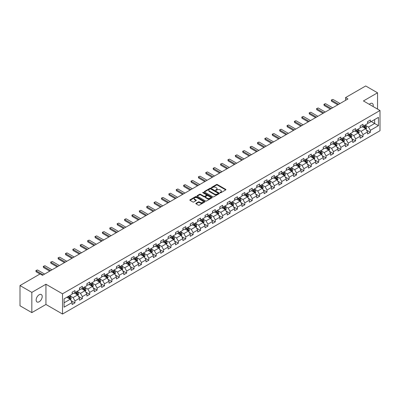 <?xml version="1.0" encoding="UTF-8"?>
<svg xmlns="http://www.w3.org/2000/svg" width="400" height="400" viewBox="0 0 400 400"><rect width="100%" height="100%" fill="white"/><g stroke="black" fill="none" stroke-linecap="round" stroke-linejoin="round"><path stroke-width="0.6" d="M220.135 192.765A0.46 0.265 0 0 0 220.785 192.765L225.72 189.915A0.655 0.38 0 0 0 225.915 189.645A0.655 0.38 0 0 0 225.72 189.375L217.36 184.55A0.655 0.38 0 0 0 216.43 184.55L211.49 187.4A0.46 0.265 0 0 0 212.14 187.775L212.78 187.405A2.105 1.215 0 0 1 215.755 187.405L216.45 187.81A2.105 1.215 0 0 1 217.065 188.665A2.105 1.215 0 0 1 216.45 189.525L215.815 189.895A0.46 0.265 0 0 0 216.465 190.27L217.1 189.9A2.105 1.215 0 0 1 220.075 189.9L220.775 190.305A2.105 1.215 0 0 1 221.39 191.16A2.105 1.215 0 0 1 220.775 192.02L220.135 192.39A0.46 0.265 0 0 0 220.135 192.765L220.135 192.39M39.175 301.765A4.285 2.475 120 0 0 41.975 297.985A4.285 2.475 120 0 0 41.315 294.555A4.285 2.475 120 0 0 39.175 294.765A4.285 2.475 120 0 0 36.375 298.54A4.285 2.475 120 0 0 37.03 301.975A4.285 2.475 120 0 0 39.175 301.765M373.09 106.52A4.285 2.475 120 0 0 372.34 103.435A4.285 2.475 120 0 0 370.2 103.65A4.285 2.475 120 0 0 369.295 104.33M196.03 203.275A0.655 0.38 0 0 0 195.835 203.545A0.655 0.38 0 0 0 196.03 203.81L198.375 205.165A0.655 0.38 0 0 0 199.305 205.165L204.785 202A0.655 0.38 0 0 0 204.98 201.73A0.655 0.38 0 0 0 204.785 201.465L196.425 196.635A0.655 0.38 0 0 0 195.495 196.635L190.01 199.8A0.655 0.38 0 0 0 189.815 200.07A0.655 0.38 0 0 0 190.01 200.335L192.845 201.975A0.655 0.38 0 0 0 193.775 201.975L196.12 200.62A0.655 0.38 0 0 0 196.315 200.35A0.655 0.38 0 0 0 196.12 200.08L194.715 199.27A1.76 1.015 0 0 1 194.2 198.555A1.76 1.015 0 0 1 195.285 197.615A1.76 1.015 0 0 1 197.2 197.835L202.71 201.015A1.76 1.015 0 0 1 203.225 201.73A1.76 1.015 0 0 1 202.135 202.67A1.76 1.015 0 0 1 200.22 202.45L199.305 201.92A0.655 0.38 0 0 0 198.375 201.92L196.03 203.275L196.03 203.81M45.945 284.24L31.835 292.385L20 285.555L20 305.78L31.835 312.615L45.945 304.47L62.515 314.035L62.515 293.81L45.945 284.24L45.945 304.47M377.54 109.09L377.54 92.8L363.43 100.945L380 110.51L62.515 293.81M377.54 92.8L365.7 85.965L345.58 97.58L345.58 100.315M20 285.555L40.12 273.935L42.49 275.305L347.95 98.95L345.58 97.58M212.825 196.82A0.655 0.38 0 0 0 213.755 196.82L219.24 193.655A0.655 0.38 0 0 0 219.43 193.39A0.655 0.38 0 0 0 219.24 193.12L210.875 188.29A0.655 0.38 0 0 0 209.945 188.29L204.46 191.455A0.655 0.38 0 0 0 204.27 191.725A0.655 0.38 0 0 0 204.46 191.995L212.825 196.82M203.045 192.865A0.46 0.265 0 0 1 203.51 192.93L203.51 192.38L212.015 197.29A0.655 0.38 0 0 1 212.205 197.56A0.655 0.38 0 0 1 212.015 197.83L206.53 200.995A0.655 0.38 0 0 1 205.6 200.995L197.235 196.165L197.235 195.63A0.655 0.38 0 0 0 197.045 195.895A0.655 0.38 0 0 0 197.235 196.165M197.235 195.63L199.585 194.275A0.655 0.38 0 0 1 200.51 194.275L203.905 196.23A0.655 0.38 0 0 0 204.835 196.23L206.39 195.335A0.655 0.38 0 0 0 206.585 195.065A0.655 0.38 0 0 0 206.39 194.795L202.86 192.76A0.46 0.265 0 0 1 203.51 192.38M62.515 314.035L380 130.735L380 110.51M71.015 300.6L74.965 302.885L74.965 300.89L79.51 298.265L79.51 300.26L82.35 298.62L82.35 296.625L86.895 294L86.895 295.995L89.735 294.355L89.735 292.36L94.28 289.735L94.28 291.73L97.125 290.09L97.125 288.095L101.67 285.47L101.67 287.465L104.51 285.825L104.51 283.83L109.055 281.21L109.055 283.205L111.895 281.565L111.895 279.57L116.44 276.945L116.44 278.94L119.28 277.3L119.28 275.305L123.825 272.68L123.825 274.675L126.665 273.035L126.665 271.04L131.21 268.415L131.21 270.41L134.05 268.77L134.05 266.775L138.595 264.15L138.595 266.145L141.435 264.505L141.435 262.51L145.98 259.89L145.98 261.885L148.82 260.245L148.82 258.25L153.365 255.625L153.365 257.62L156.205 255.98L156.205 253.985L160.75 251.36L160.75 253.355L163.595 251.715L163.595 249.72L168.14 247.095L168.14 249.09L170.98 247.45L170.98 245.455L175.525 242.83L175.525 244.825L178.365 243.185L178.365 241.19L182.91 238.57L182.91 240.565L185.75 238.925L185.75 236.93L190.295 234.305L190.295 236.3L193.135 234.66L193.135 232.665L197.68 230.04L197.68 232.035L200.52 230.395L200.52 228.4L205.065 225.775L205.065 227.77L207.905 226.13L207.905 224.135L212.45 221.51L212.45 223.505L215.29 221.865L215.29 219.87L219.835 217.25L219.835 219.245L222.68 217.605L222.68 215.61L227.225 212.985L227.225 214.98L230.065 213.34L230.065 211.345L234.61 208.72L234.61 210.715L237.45 209.075L237.45 207.08L241.995 204.455L241.995 206.45L244.835 204.81L244.835 202.815L249.38 200.19L249.38 202.185L252.22 200.545L252.22 198.55L256.765 195.925L256.765 197.925L259.605 196.285L259.605 194.285L264.15 191.665L264.15 193.66L266.99 192.02L266.99 190.025L271.535 187.4L271.535 189.395L274.375 187.755L274.375 185.76L278.92 183.135L278.92 185.13L281.76 183.49L281.76 181.495L286.305 178.87L286.305 180.865L289.15 179.225L289.15 177.23L293.695 174.605L293.695 176.605L296.535 174.965L296.535 172.965L301.08 170.345L301.08 172.34L303.92 170.7L303.92 168.705L308.465 166.08L308.465 168.075L311.305 166.435L311.305 164.44L315.85 161.815L315.85 163.81L318.69 162.17L318.69 160.175L323.235 157.55L323.235 159.545L326.075 157.905L326.075 155.91L330.62 153.285L330.62 155.28L333.46 153.64L333.46 151.645L338.005 149.025L338.005 151.02L340.845 149.38L340.845 147.385L345.39 144.76L345.39 146.755L348.235 145.115L348.235 143.12L352.775 140.495L352.775 142.49L355.62 140.85L355.62 138.855L360.165 136.23L360.165 138.225L363.005 136.585L363.005 134.59L367.55 131.965L367.55 133.96L370.39 132.32L370.39 130.325L378.44 125.68L378.44 117.37L374.65 119.555L374.65 123.495L378.44 125.68M74.965 302.885L72.125 304.525L72.125 302.53L64.075 307.175L64.075 298.865L72.125 294.22L72.125 292.225L74.965 290.585L74.965 292.58L79.51 289.955L79.51 287.96L82.35 286.32L82.35 288.315L86.895 285.69L86.895 283.695L89.735 282.055L89.735 284.05L94.28 281.425L94.28 279.43L97.125 277.79L97.125 279.785L101.67 277.16L101.67 275.165L104.51 273.525L104.51 275.52L109.055 272.9L109.055 270.905L111.895 269.265L111.895 271.26L116.44 268.635L116.44 266.64L119.28 265L119.28 266.995L123.825 264.37L123.825 262.375L126.665 260.735L126.665 262.73L131.21 260.105L131.21 258.11L134.05 256.47L134.05 258.465L138.595 255.84L138.595 253.845L141.435 252.205L141.435 254.2L145.98 251.58L145.98 249.585L148.82 247.945L148.82 249.94L153.365 247.315L153.365 245.32L156.205 243.68L156.205 245.675L160.75 243.05L160.75 241.055L163.595 239.415L163.595 241.41L168.14 238.785L168.14 236.79L170.98 235.15L170.98 237.145L175.525 234.52L175.525 232.525L178.365 230.885L178.365 232.88L182.91 230.26L182.91 228.265L185.75 226.625L185.75 228.62L190.295 225.995L190.295 224L193.135 222.36L193.135 224.355L197.68 221.73L197.68 219.735L200.52 218.095L200.52 220.09L205.065 217.465L205.065 215.47L207.905 213.83L207.905 215.825L212.45 213.2L212.45 211.205L215.29 209.565L215.29 211.56L219.835 208.94L219.835 206.945L222.68 205.305L222.68 207.3L227.225 204.675L227.225 202.68L230.065 201.04L230.065 203.035L234.61 200.41L234.61 198.415L237.45 196.775L237.45 198.77L241.995 196.145L241.995 194.15L244.835 192.51L244.835 194.505L249.38 191.88L249.38 189.885L252.22 188.245L252.22 190.24L256.765 187.62L256.765 185.62L259.605 183.98L259.605 185.98L264.15 183.355L264.15 181.36L266.99 179.72L266.99 181.715L271.535 179.09L271.535 177.095L274.375 175.455L274.375 177.45L278.92 174.825L278.92 172.83L281.76 171.19L281.76 173.185L286.305 170.56L286.305 168.565L289.15 166.925L289.15 168.92L293.695 166.3L293.695 164.3L296.535 162.66L296.535 164.66L301.08 162.035L301.08 160.04L303.92 158.4L303.92 160.395L308.465 157.77L308.465 155.775L311.305 154.135L311.305 156.13L315.85 153.505L315.85 151.51L318.69 149.87L318.69 151.865L323.235 149.24L323.235 147.245L326.075 145.605L326.075 147.6L330.62 144.98L330.62 142.98L333.46 141.34L333.46 143.34L338.005 140.715L338.005 138.72L340.845 137.08L340.845 139.075L345.39 136.45L345.39 134.455L348.235 132.815L348.235 134.81L352.775 132.185L352.775 130.19L355.62 128.55L355.62 130.545L360.165 127.92L360.165 125.925L363.005 124.285L363.005 126.28L367.55 123.655L367.55 121.66L370.39 120.02L370.39 122.015L378.44 117.37M74.21 293.015L77.615 294.985L73.07 297.61L69.665 295.64M72.125 293.125L73.07 293.67L74.965 292.58M73.07 297.61L74.965 300.89M77.615 294.985L79.51 298.265M81.595 288.75L85.005 290.72L80.46 293.345L77.05 291.375M79.51 288.86L80.46 289.41L82.35 288.315M80.46 293.345L82.35 296.625M85.005 290.72L86.895 294M88.98 284.49L92.39 286.455L87.845 289.08L84.435 287.11M86.895 284.595L87.845 285.145L89.735 284.05M87.845 289.08L89.735 292.36M92.39 286.455L94.28 289.735M96.365 280.225L99.775 282.19L95.23 284.815L91.82 282.85M94.28 280.335L95.23 280.88L97.125 279.785M95.23 284.815L97.125 288.095M99.775 282.19L101.67 285.47M103.75 275.96L107.16 277.93L102.615 280.55L99.205 278.585M101.67 276.07L102.615 276.615L104.51 275.52M102.615 280.55L104.51 283.83M107.16 277.93L109.055 281.21M111.135 271.695L114.545 273.665L110 276.29L106.59 274.32M109.055 271.805L110 272.35L111.895 271.26M110 276.29L111.895 279.57M114.545 273.665L116.44 276.945M118.52 267.43L121.93 269.4L117.385 272.025L113.975 270.055M116.44 267.54L117.385 268.09L119.28 266.995M117.385 272.025L119.28 275.305M121.93 269.4L123.825 272.68M125.905 263.17L129.315 265.135L124.77 267.76L121.36 265.79M123.825 263.275L124.77 263.825L126.665 262.73M124.77 267.76L126.665 271.04M129.315 265.135L131.21 268.415M133.295 258.905L136.7 260.87L132.155 263.495L128.75 261.53M131.21 259.015L132.155 259.56L134.05 258.465M132.155 263.495L134.05 266.775M136.7 260.87L138.595 264.15M140.68 254.64L144.085 256.61L139.54 259.23L136.135 257.265M138.595 254.75L139.54 255.295L141.435 254.2M139.54 259.23L141.435 262.51M144.085 256.61L145.98 259.89M148.065 250.375L151.475 252.345L146.93 254.97L143.52 253M145.98 250.485L146.93 251.03L148.82 249.94M146.93 254.97L148.82 258.25M151.475 252.345L153.365 255.625M155.45 246.11L158.86 248.08L154.315 250.705L150.905 248.735M153.365 246.22L154.315 246.77L156.205 245.675M154.315 250.705L156.205 253.985M158.86 248.08L160.75 251.36M162.835 241.85L166.245 243.815L161.7 246.44L158.29 244.47M160.75 241.955L161.7 242.505L163.595 241.41M161.7 246.44L163.595 249.72M166.245 243.815L168.14 247.095M170.22 237.585L173.63 239.55L169.085 242.175L165.675 240.21M168.14 237.695L169.085 238.24L170.98 237.145M169.085 242.175L170.98 245.455M173.63 239.55L175.525 242.83M177.605 233.32L181.015 235.29L176.47 237.91L173.06 235.945M175.525 233.43L176.47 233.975L178.365 232.88M176.47 237.91L178.365 241.19M181.015 235.29L182.91 238.57M184.99 229.055L188.4 231.025L183.855 233.65L180.445 231.68M182.91 229.165L183.855 229.71L185.75 228.62M183.855 233.65L185.75 236.93M188.4 231.025L190.295 234.305M192.38 224.79L195.785 226.76L191.24 229.385L187.835 227.415M190.295 224.9L191.24 225.445L193.135 224.355M191.24 229.385L193.135 232.665M195.785 226.76L197.68 230.04M199.765 220.525L203.17 222.495L198.625 225.12L195.22 223.15M197.68 220.635L198.625 221.185L200.52 220.09M198.625 225.12L200.52 228.4M203.17 222.495L205.065 225.775M207.15 216.265L210.56 218.23L206.015 220.855L202.605 218.885M205.065 216.375L206.015 216.92L207.905 215.825M206.015 220.855L207.905 224.135M210.56 218.23L212.45 221.51M214.535 212L217.945 213.965L213.4 216.59L209.99 214.625M212.45 212.11L213.4 212.655L215.29 211.56M213.4 216.59L215.29 219.87M217.945 213.965L219.835 217.25M221.92 207.735L225.33 209.705L220.785 212.325L217.375 210.36M219.835 207.845L220.785 208.39L222.68 207.3M220.785 212.325L222.68 215.61M225.33 209.705L227.225 212.985M229.305 203.47L232.715 205.44L228.17 208.065L224.76 206.095M227.225 203.58L228.17 204.125L230.065 203.035M228.17 208.065L230.065 211.345M232.715 205.44L234.61 208.72M236.69 199.205L240.1 201.175L235.555 203.8L232.145 201.83M234.61 199.315L235.555 199.865L237.45 198.77M235.555 203.8L237.45 207.08M240.1 201.175L241.995 204.455M244.075 194.945L247.485 196.91L242.94 199.535L239.53 197.565M241.995 195.055L242.94 195.6L244.835 194.505M242.94 199.535L244.835 202.815M247.485 196.91L249.38 200.19M251.46 190.68L254.87 192.645L250.325 195.27L246.915 193.305M249.38 190.79L250.325 191.335L252.22 190.24M250.325 195.27L252.22 198.55M254.87 192.645L256.765 195.925M258.85 186.415L262.255 188.385L257.71 191.005L254.305 189.04M256.765 186.525L257.71 187.07L259.605 185.98M257.71 191.005L259.605 194.285M262.255 188.385L264.15 191.665M266.235 182.15L269.64 184.12L265.095 186.745L261.69 184.775M264.15 182.26L265.095 182.805L266.99 181.715M265.095 186.745L266.99 190.025M269.64 184.12L271.535 187.4M273.62 177.885L277.03 179.855L272.485 182.48L269.075 180.51M271.535 177.995L272.485 178.545L274.375 177.45M272.485 182.48L274.375 185.76M277.03 179.855L278.92 183.135M281.005 173.625L284.415 175.59L279.87 178.215L276.46 176.245M278.92 173.73L279.87 174.28L281.76 173.185M279.87 178.215L281.76 181.495M284.415 175.59L286.305 178.87M288.39 169.36L291.8 171.325L287.255 173.95L283.845 171.985M286.305 169.47L287.255 170.015L289.15 168.92M287.255 173.95L289.15 177.23M291.8 171.325L293.695 174.605M295.775 165.095L299.185 167.065L294.64 169.685L291.23 167.72M293.695 165.205L294.64 165.75L296.535 164.66M294.64 169.685L296.535 172.965M299.185 167.065L301.08 170.345M303.16 160.83L306.57 162.8L302.025 165.425L298.615 163.455M301.08 160.94L302.025 161.485L303.92 160.395M302.025 165.425L303.92 168.705M306.57 162.8L308.465 166.08M310.545 156.565L313.955 158.535L309.41 161.16L306 159.19M308.465 156.675L309.41 157.225L311.305 156.13M309.41 161.16L311.305 164.44M313.955 158.535L315.85 161.815M317.935 152.305L321.34 154.27L316.795 156.895L313.39 154.925M315.85 152.41L316.795 152.96L318.69 151.865M316.795 156.895L318.69 160.175M321.34 154.27L323.235 157.55M325.32 148.04L328.725 150.005L324.18 152.63L320.775 150.665M323.235 148.15L324.18 148.695L326.075 147.6M324.18 152.63L326.075 155.91M328.725 150.005L330.62 153.285M332.705 143.775L336.115 145.745L331.57 148.365L328.16 146.4M330.62 143.885L331.57 144.43L333.46 143.34M331.57 148.365L333.46 151.645M336.115 145.745L338.005 149.025M340.09 139.51L343.5 141.48L338.955 144.105L335.545 142.135M338.005 139.62L338.955 140.165L340.845 139.075M338.955 144.105L340.845 147.385M343.5 141.48L345.39 144.76M347.475 135.245L350.885 137.215L346.34 139.84L342.93 137.87M345.39 135.355L346.34 135.905L348.235 134.81M346.34 139.84L348.235 143.12M350.885 137.215L352.775 140.495M354.86 130.985L358.27 132.95L353.725 135.575L350.315 133.605M352.775 131.09L353.725 131.64L355.62 130.545M353.725 135.575L355.62 138.855M358.27 132.95L360.165 136.23M362.245 126.72L365.655 128.685L361.11 131.31L357.7 129.345M360.165 126.83L361.11 127.375L363.005 126.28M361.11 131.31L363.005 134.59M365.655 128.685L367.55 131.965M371.24 121.525L374.65 123.495L368.495 127.045L365.085 125.08M367.55 122.565L368.495 123.11L370.39 122.015M368.495 127.045L370.39 130.325M31.835 292.385L31.835 312.615M64.075 302.8L70.23 299.25L66.825 297.28M70.23 299.25L72.125 302.53M366.435 130.04L370.39 132.32M359.05 134.305L363.005 136.585M351.665 138.57L355.62 140.85M344.28 142.83L348.235 145.115M336.895 147.095L340.845 149.38M329.51 151.36L333.46 153.64M322.125 155.625L326.075 157.905M314.735 159.89L318.69 162.17M307.35 164.15L311.305 166.435M299.965 168.415L303.92 170.7M292.58 172.68L296.535 174.965M285.195 176.945L289.15 179.225M277.81 181.21L281.76 183.49M270.425 185.47L274.375 187.755M263.04 189.735L266.99 192.02M255.65 194L259.605 196.285M248.265 198.265L252.22 200.545M240.88 202.53L244.835 204.81M233.495 206.79L237.45 209.075M226.11 211.055L230.065 213.34M218.725 215.32L222.68 217.605M211.34 219.585L215.29 221.865M203.955 223.85L207.905 226.13M196.57 228.115L200.52 230.395M189.18 232.375L193.135 234.66M181.795 236.64L185.75 238.925M174.41 240.905L178.365 243.185M167.025 245.17L170.98 247.45M159.64 249.435L163.595 251.715M152.255 253.695L156.205 255.98M144.87 257.96L148.82 260.245M137.485 262.225L141.435 264.505M130.095 266.49L134.05 268.77M122.71 270.755L126.665 273.035M115.325 275.015L119.28 277.3M107.94 279.28L111.895 281.565M100.555 283.545L104.51 285.825M93.17 287.81L97.125 290.09M85.785 292.075L89.735 294.355M78.4 296.335L82.35 298.62M220.32 192.83L220.775 192.565A2.105 1.215 0 0 0 221.39 191.71L221.39 191.16M217.065 188.665L217.065 189.215A2.105 1.215 0 0 1 216.45 190.07L215.995 190.335M225.72 189.375L225.72 189.915L217.36 185.095A0.655 0.38 0 0 0 216.43 185.095L211.675 187.84M219.23 193.66L210.875 188.835A0.655 0.38 0 0 0 209.945 188.835L204.47 192M218.08 193.575A0.46 0.265 0 0 0 218.08 193.2L210.735 188.96A0.46 0.265 0 0 0 210.085 188.96L209.41 189.35A2.105 1.215 0 0 0 208.795 190.21A2.105 1.215 0 0 0 209.41 191.065L214.43 193.965A2.105 1.215 0 0 0 217.405 193.965L218.08 193.575L218.08 194.125A0.46 0.265 0 0 0 218.215 193.935L218.215 193.39M208.795 190.21L208.795 190.755A2.105 1.215 0 0 0 209.41 191.615L209.41 191.065M218.08 194.125L217.405 194.51A2.105 1.215 0 0 1 214.43 194.51L209.41 191.615M197.245 196.17L199.585 194.82L199.585 194.275M206.585 195.065L206.585 195.61A0.655 0.38 0 0 1 206.39 195.88L204.835 196.78A0.655 0.38 0 0 1 203.905 196.78L200.51 194.82A0.655 0.38 0 0 0 199.585 194.82M203.51 192.93L212.005 197.835M207.425 198.265A1.76 1.015 0 0 0 209.34 198.485A1.76 1.015 0 0 0 210.425 197.545A1.76 1.015 0 0 0 209.91 196.83L207.97 195.71A0.655 0.38 0 0 0 207.04 195.71L205.485 196.61A0.655 0.38 0 0 0 205.29 196.875A0.655 0.38 0 0 0 205.485 197.145L207.425 198.265L207.425 198.81A1.76 1.015 0 0 0 209.34 199.03A1.76 1.015 0 0 0 210.425 198.095L210.425 197.545M205.29 196.875L205.29 197.425A0.655 0.38 0 0 0 205.485 197.69L205.485 197.145M207.425 198.81L205.485 197.69M203.225 201.73L203.225 202.28A1.76 1.015 0 0 1 202.135 203.215A1.76 1.015 0 0 1 200.22 202.995L199.305 202.465A0.655 0.38 0 0 0 198.375 202.465L196.035 203.815M194.2 198.555L194.2 199.1A1.76 1.015 0 0 0 194.715 199.815L194.715 199.27M196.11 200.625L194.715 199.815M204.785 201.465L204.785 202L196.425 197.18A0.655 0.38 0 0 0 195.495 197.18L190.02 200.34M366.03 129.335L366.59 127.915A1.775 1.025 -120 0 0 366.025 126.405L365.05 125.1M363.345 127.355L362.68 126.465M363.58 125.95L364.56 127.25A1.775 1.025 60 0 1 365.065 128.32L365.635 127.99A1.775 1.025 -120 0 0 365.125 126.925L364.15 125.62M363.705 125.875L364.79 127.325A0.905 0.52 60 0 1 364.955 127.6L365.635 127.99M338.62 104.335L331.56 100.255L331.56 101.24L331.3 100.105L332.01 99.695L332.98 99.435L340.04 103.515M337.77 104.825L331.56 101.24M332.98 99.435L331.3 100.105M358.645 133.6L359.205 132.18A1.775 1.025 -120 0 0 358.64 130.67L357.665 129.365M355.96 131.615L355.295 130.73M356.195 130.21L357.175 131.515A1.775 1.025 60 0 1 357.68 132.585L358.25 132.255A1.775 1.025 -120 0 0 357.74 131.19L356.765 129.885M356.32 130.14L357.405 131.59A0.905 0.52 60 0 1 357.565 131.86L358.25 132.255M351.26 137.865L351.82 136.445A1.775 1.025 -120 0 0 351.255 134.935L350.28 133.63M348.575 135.88L347.91 134.995M348.81 134.475L349.785 135.78A1.775 1.025 60 0 1 350.295 136.85L350.865 136.52A1.775 1.025 -120 0 0 350.355 135.455L349.38 134.15M348.935 134.405L350.02 135.85A0.905 0.52 60 0 1 350.18 136.125L350.865 136.52M331.235 108.595L324.175 104.52L324.175 105.5L323.91 104.37L324.62 103.96L325.595 103.7L332.655 107.775M330.385 109.09L324.175 105.5M325.595 103.7L323.91 104.37M323.85 112.86L316.785 108.78L316.785 109.765L316.525 108.63L318.205 107.96L325.27 112.04M323 113.355L316.785 109.765M318.205 107.96L316.525 108.63M343.87 142.125L344.435 140.71A1.775 1.025 -120 0 0 343.87 139.195L342.89 137.895M341.19 140.145L340.525 139.26M341.425 138.74L342.4 140.045A1.775 1.025 60 0 1 342.91 141.11L343.475 140.785A1.775 1.025 -120 0 0 342.97 139.715L341.99 138.41M341.55 138.67L342.63 140.115A0.905 0.52 60 0 1 342.795 140.39L343.475 140.785M336.485 146.39L337.05 144.97A1.775 1.025 -120 0 0 336.485 143.46L335.505 142.155M333.805 144.41L333.14 143.525M334.04 143.005L335.015 144.31A1.775 1.025 60 0 1 335.525 145.375L336.09 145.05A1.775 1.025 -120 0 0 335.585 143.98L334.605 142.675M334.16 142.935L335.245 144.38A0.905 0.52 60 0 1 335.41 144.655L336.09 145.05M329.1 150.655L329.665 149.235A1.775 1.025 -120 0 0 329.1 147.725L328.12 146.42M326.415 148.675L325.755 147.79M326.655 147.27L327.63 148.575A1.775 1.025 60 0 1 328.14 149.64L328.705 149.31A1.775 1.025 -120 0 0 328.2 148.245L327.22 146.94M326.775 147.195L327.86 148.645A0.905 0.52 60 0 1 328.025 148.92L328.705 149.31M316.465 117.125L309.4 113.045L309.4 114.03L309.14 112.895L310.82 112.225L317.885 116.305M315.615 117.615L309.4 114.03M310.82 112.225L309.14 112.895M309.08 121.39L302.015 117.31L302.015 118.295L301.755 117.16L302.465 116.75L303.435 116.49L310.5 120.57M308.225 121.88L302.015 118.295M303.435 116.49L301.755 117.16M301.695 125.655L294.63 121.575L294.63 122.56L294.37 121.425L295.08 121.015L296.05 120.755L303.115 124.835M300.84 126.145L294.63 122.56M296.05 120.755L294.37 121.425M321.715 154.92L322.28 153.5A1.775 1.025 -120 0 0 321.71 151.99L320.735 150.685M319.03 152.94L318.37 152.05M319.27 151.53L320.245 152.835A1.775 1.025 60 0 1 320.755 153.905L321.32 153.575A1.775 1.025 -120 0 0 320.815 152.51L319.835 151.205M319.39 151.46L320.475 152.91A0.905 0.52 60 0 1 320.64 153.18L321.32 153.575M294.31 129.915L287.245 125.84L287.245 126.825L286.985 125.69L287.695 125.28L288.665 125.02L295.73 129.095M293.455 130.41L287.245 126.825M288.665 125.02L286.985 125.69M314.33 159.185L314.895 157.765A1.775 1.025 -120 0 0 314.325 156.255L313.35 154.95M311.645 157.2L310.98 156.315M311.88 155.795L312.86 157.1A1.775 1.025 60 0 1 313.365 158.17L313.935 157.84A1.775 1.025 -120 0 0 313.425 156.775L312.45 155.47M312.005 155.725L313.09 157.17A0.905 0.52 60 0 1 313.255 157.445L313.935 157.84M286.925 134.18L279.86 130.105L279.86 131.085L279.6 129.95L280.31 129.54L281.28 129.285L288.345 133.36M286.07 134.675L279.86 131.085M281.28 129.285L279.6 129.95M306.945 163.445L307.505 162.03A1.775 1.025 -120 0 0 306.94 160.515L305.965 159.215M304.26 161.465L303.595 160.58M304.495 160.06L305.475 161.365A1.775 1.025 60 0 1 305.98 162.43L306.55 162.105A1.775 1.025 -120 0 0 306.04 161.035L305.065 159.73M304.62 159.99L305.705 161.435A0.905 0.52 60 0 1 305.87 161.71L306.55 162.105M279.535 138.445L272.475 134.365L272.475 135.35L272.215 134.215L273.895 133.545L280.955 137.625M278.685 138.935L272.475 135.35M273.895 133.545L272.215 134.215M299.56 167.71L300.12 166.29A1.775 1.025 -120 0 0 299.555 164.78L298.58 163.475M296.875 165.73L296.21 164.845M297.11 164.325L298.09 165.63A1.775 1.025 60 0 1 298.595 166.695L299.165 166.37A1.775 1.025 -120 0 0 298.655 165.3L297.68 163.995M297.235 164.255L298.32 165.7A0.905 0.52 60 0 1 298.485 165.975L299.165 166.37M272.15 142.71L265.09 138.63L265.09 139.615L264.825 138.48L266.51 137.81L273.57 141.89M271.3 143.2L265.09 139.615M266.51 137.81L264.825 138.48M292.175 171.975L292.735 170.555A1.775 1.025 -120 0 0 292.17 169.045L291.195 167.74M289.49 169.995L288.825 169.11M289.725 168.59L290.7 169.895A1.775 1.025 60 0 1 291.21 170.96L291.78 170.63A1.775 1.025 -120 0 0 291.27 169.565L290.295 168.26M289.85 168.515L290.935 169.965A0.905 0.52 60 0 1 291.095 170.24L291.78 170.63M264.765 146.975L257.7 142.895L257.7 143.88L257.44 142.745L258.15 142.335L259.125 142.075L266.185 146.155M263.915 147.465L257.7 143.88M259.125 142.075L257.44 142.745M284.785 176.24L285.35 174.82A1.775 1.025 -120 0 0 284.785 173.31L283.805 172.005M282.105 174.26L281.44 173.37M282.34 172.85L283.315 174.155A1.775 1.025 60 0 1 283.825 175.225L284.395 174.895A1.775 1.025 -120 0 0 283.885 173.83L282.91 172.525M282.465 172.78L283.545 174.23A0.905 0.52 60 0 1 283.71 174.505L284.395 174.895M257.38 151.235L250.315 147.16L250.315 148.145L250.055 147.01L250.765 146.6L251.735 146.34L258.8 150.415M256.53 151.73L250.315 148.145M251.735 146.34L250.055 147.01M277.4 180.505L277.965 179.085A1.775 1.025 -120 0 0 277.4 177.575L276.42 176.27M274.72 178.52L274.055 177.635M274.955 177.115L275.93 178.42A1.775 1.025 60 0 1 276.44 179.49L277.005 179.16A1.775 1.025 -120 0 0 276.5 178.095L275.52 176.79M275.08 177.045L276.16 178.49A0.905 0.52 60 0 1 276.325 178.765L277.005 179.16M249.995 155.5L242.93 151.425L242.93 152.405L242.67 151.27L244.35 150.605L251.415 154.68M249.14 155.995L242.93 152.405M244.35 150.605L242.67 151.27M270.015 184.765L270.58 183.35A1.775 1.025 -120 0 0 270.015 181.84L269.035 180.535M267.335 182.785L266.67 181.9M267.57 181.38L268.545 182.685A1.775 1.025 60 0 1 269.055 183.75L269.62 183.425A1.775 1.025 -120 0 0 269.115 182.355L268.135 181.05M267.69 181.31L268.775 182.755A0.905 0.52 60 0 1 268.94 183.03L269.62 183.425M242.61 159.765L235.545 155.685L235.545 156.67L235.285 155.535L236.965 154.865L244.03 158.945M241.755 160.255L235.545 156.67M236.965 154.865L235.285 155.535M262.63 189.03L263.195 187.61A1.775 1.025 -120 0 0 262.63 186.1L261.65 184.795M259.945 187.05L259.285 186.165M260.185 185.645L261.16 186.95A1.775 1.025 60 0 1 261.67 188.015L262.235 187.69A1.775 1.025 -120 0 0 261.73 186.62L260.75 185.315M260.305 185.575L261.39 187.02A0.905 0.52 60 0 1 261.555 187.295L262.235 187.69M235.225 164.03L228.16 159.95L228.16 160.935L227.9 159.8L228.61 159.39L229.58 159.13L236.645 163.21M234.37 164.52L228.16 160.935M229.58 159.13L227.9 159.8M255.245 193.295L255.81 191.875A1.775 1.025 -120 0 0 255.24 190.365L254.265 189.06M252.56 191.315L251.9 190.43M252.795 189.91L253.775 191.215A1.775 1.025 60 0 1 254.28 192.28L254.85 191.95A1.775 1.025 -120 0 0 254.345 190.885L253.365 189.58M252.92 189.835L254.005 191.285A0.905 0.52 60 0 1 254.17 191.56L254.85 191.95M227.84 168.295L220.775 164.215L220.775 165.2L220.515 164.065L222.195 163.395L229.26 167.475M226.985 168.785L220.775 165.2M222.195 163.395L220.515 164.065M247.86 197.56L248.425 196.14A1.775 1.025 -120 0 0 247.855 194.63L246.88 193.325M245.175 195.58L244.51 194.69M245.41 194.175L246.39 195.475A1.775 1.025 60 0 1 246.895 196.545L247.465 196.215A1.775 1.025 -120 0 0 246.955 195.15L245.98 193.845M245.535 194.1L246.62 195.55A0.905 0.52 60 0 1 246.785 195.825L247.465 196.215M220.45 172.555L213.39 168.48L213.39 169.465L213.13 168.33L213.84 167.92L214.81 167.66L221.875 171.735M219.6 173.05L213.39 169.465M214.81 167.66L213.13 168.33M240.475 201.825L241.035 200.405A1.775 1.025 -120 0 0 240.47 198.895L239.495 197.59M237.79 199.84L237.125 198.955M238.025 198.435L239.005 199.74A1.775 1.025 60 0 1 239.51 200.81L240.08 200.48A1.775 1.025 -120 0 0 239.57 199.415L238.595 198.11M238.15 198.365L239.235 199.81A0.905 0.52 60 0 1 239.4 200.085L240.08 200.48M213.065 176.82L206.005 172.745L206.005 173.725L205.745 172.595L207.425 171.925L214.485 176M212.215 177.315L206.005 173.725M207.425 171.925L205.745 172.595M233.09 206.085L233.65 204.67A1.775 1.025 -120 0 0 233.085 203.16L232.11 201.855M230.405 204.105L229.74 203.22M230.64 202.7L231.62 204.005A1.775 1.025 60 0 1 232.125 205.07L232.695 204.745A1.775 1.025 -120 0 0 232.185 203.675L231.21 202.375M230.765 202.63L231.85 204.075A0.905 0.52 60 0 1 232.01 204.35L232.695 204.745M205.68 181.085L198.62 177.005L198.62 177.99L198.355 176.855L200.04 176.185L207.1 180.265M204.83 181.575L198.62 177.99M200.04 176.185L198.355 176.855M225.705 210.35L226.265 208.935A1.775 1.025 -120 0 0 225.7 207.42L224.725 206.115M223.02 208.37L222.355 207.485M223.255 206.965L224.23 208.27A1.775 1.025 60 0 1 224.74 209.335L225.31 209.01A1.775 1.025 -120 0 0 224.8 207.94L223.825 206.635M223.38 206.895L224.465 208.34A0.905 0.52 60 0 1 224.625 208.615L225.31 209.01M198.295 185.35L191.23 181.27L191.23 182.255L190.97 181.12L192.65 180.45L199.715 184.53M197.445 185.84L191.23 182.255M192.65 180.45L190.97 181.12M218.315 214.615L218.88 213.195A1.775 1.025 -120 0 0 218.315 211.685L217.335 210.38M215.635 212.635L214.97 211.75M215.87 211.23L216.845 212.535A1.775 1.025 60 0 1 217.355 213.6L217.925 213.27A1.775 1.025 -120 0 0 217.415 212.205L216.44 210.9M215.995 211.155L217.075 212.605A0.905 0.52 60 0 1 217.24 212.88L217.925 213.27M190.91 189.615L183.845 185.535L183.845 186.52L183.585 185.385L184.295 184.975L185.265 184.715L192.33 188.795M190.06 190.105L183.845 186.52M185.265 184.715L183.585 185.385M210.93 218.88L211.495 217.46A1.775 1.025 -120 0 0 210.93 215.95L209.95 214.645M208.25 216.9L207.585 216.01M208.485 215.495L209.46 216.795A1.775 1.025 60 0 1 209.97 217.865L210.535 217.535A1.775 1.025 -120 0 0 210.03 216.47L209.05 215.165M208.605 215.42L209.69 216.87A0.905 0.52 60 0 1 209.855 217.145L210.535 217.535M183.525 193.875L176.46 189.8L176.46 190.785L176.2 189.65L177.88 188.98L184.945 193.055M182.67 194.37L176.46 190.785M177.88 188.98L176.2 189.65M203.545 223.145L204.11 221.725A1.775 1.025 -120 0 0 203.545 220.215L202.565 218.91M200.86 221.16L200.2 220.275M201.1 219.755L202.075 221.06A1.775 1.025 60 0 1 202.585 222.13L203.15 221.8A1.775 1.025 -120 0 0 202.645 220.735L201.665 219.43M201.22 219.685L202.305 221.13A0.905 0.52 60 0 1 202.47 221.405L203.15 221.8M176.14 198.14L169.075 194.065L169.075 195.045L168.815 193.915L170.495 193.245L177.56 197.32M175.285 198.635L169.075 195.045M170.495 193.245L168.815 193.915M196.16 227.405L196.725 225.99A1.775 1.025 -120 0 0 196.155 224.48L195.18 223.175M193.475 225.425L192.815 224.54M193.715 224.02L194.69 225.325A1.775 1.025 60 0 1 195.2 226.39L195.765 226.065A1.775 1.025 -120 0 0 195.26 224.995L194.28 223.695M193.835 223.95L194.92 225.395A0.905 0.52 60 0 1 195.085 225.67L195.765 226.065M168.755 202.405L161.69 198.325L161.69 199.31L161.43 198.175L162.14 197.765L163.11 197.505L170.175 201.585M167.9 202.895L161.69 199.31M163.11 197.505L161.43 198.175M188.775 231.67L189.34 230.255A1.775 1.025 -120 0 0 188.77 228.74L187.795 227.435M186.09 229.69L185.43 228.805M186.325 228.285L187.305 229.59A1.775 1.025 60 0 1 187.81 230.655L188.38 230.33A1.775 1.025 -120 0 0 187.87 229.26L186.895 227.955M186.45 228.215L187.535 229.66A0.905 0.52 60 0 1 187.7 229.935L188.38 230.33M161.37 206.67L154.305 202.59L154.305 203.575L154.045 202.44L155.725 201.77L162.79 205.85M160.515 207.16L154.305 203.575M155.725 201.77L154.045 202.44M181.39 235.935L181.95 234.515A1.775 1.025 -120 0 0 181.385 233.005L180.41 231.7M178.705 233.955L178.04 233.07M178.94 232.55L179.92 233.855A1.775 1.025 60 0 1 180.425 234.92L180.995 234.59A1.775 1.025 -120 0 0 180.485 233.525L179.51 232.22M179.065 232.475L180.15 233.925A0.905 0.52 60 0 1 180.315 234.2L180.995 234.59M153.98 210.935L146.92 206.855L146.92 207.84L146.66 206.705L147.37 206.295L148.34 206.035L155.4 210.115M153.13 211.425L146.92 207.84M148.34 206.035L146.66 206.705M174.005 240.2L174.565 238.78A1.775 1.025 -120 0 0 174 237.27L173.025 235.965M171.32 238.22L170.655 237.33M171.555 236.815L172.535 238.115A1.775 1.025 60 0 1 173.04 239.185L173.61 238.855A1.775 1.025 -120 0 0 173.1 237.79L172.125 236.485M171.68 236.74L172.765 238.19A0.905 0.52 60 0 1 172.93 238.465L173.61 238.855M146.595 215.195L139.535 211.12L139.535 212.105L139.27 210.97L140.955 210.3L148.015 214.375M145.745 215.69L139.535 212.105M140.955 210.3L139.27 210.97M166.62 244.465L167.18 243.045A1.775 1.025 -120 0 0 166.615 241.535L165.64 240.23M163.935 242.48L163.27 241.595M164.17 241.075L165.145 242.38A1.775 1.025 60 0 1 165.655 243.45L166.225 243.12A1.775 1.025 -120 0 0 165.715 242.055L164.74 240.75M164.295 241.005L165.38 242.455A0.905 0.52 60 0 1 165.54 242.725L166.225 243.12M139.21 219.46L132.145 215.385L132.145 216.365L131.885 215.235L132.595 214.825L133.57 214.565L140.63 218.64M138.36 219.955L132.145 216.365M133.57 214.565L131.885 215.235M159.235 248.73L159.795 247.31A1.775 1.025 -120 0 0 159.23 245.8L158.25 244.495M156.55 246.745L155.885 245.86M156.785 245.34L157.76 246.645A1.775 1.025 60 0 1 158.27 247.71L158.84 247.385A1.775 1.025 -120 0 0 158.33 246.315L157.355 245.015M156.91 245.27L157.99 246.715A0.905 0.52 60 0 1 158.155 246.99L158.84 247.385M131.825 223.725L124.76 219.645L124.76 220.63L124.5 219.495L125.21 219.085L126.18 218.825L133.245 222.905M130.975 224.215L124.76 220.63M126.18 218.825L124.5 219.495M151.845 252.99L152.41 251.575A1.775 1.025 -120 0 0 151.845 250.06L150.865 248.76M149.165 251.01L148.5 250.125M149.4 249.605L150.375 250.91A1.775 1.025 60 0 1 150.885 251.975L151.45 251.65A1.775 1.025 -120 0 0 150.945 250.58L149.965 249.275M149.525 249.535L150.605 250.98A0.905 0.52 60 0 1 150.77 251.255L151.45 251.65M124.44 227.99L117.375 223.91L117.375 224.895L117.115 223.76L118.795 223.09L125.86 227.17M123.59 228.48L117.375 224.895M118.795 223.09L117.115 223.76M144.46 257.255L145.025 255.835A1.775 1.025 -120 0 0 144.46 254.325L143.48 253.02M141.78 255.275L141.115 254.39M142.015 253.87L142.99 255.175A1.775 1.025 60 0 1 143.5 256.24L144.065 255.915A1.775 1.025 -120 0 0 143.56 254.845L142.58 253.54M142.135 253.8L143.22 255.245A0.905 0.52 60 0 1 143.385 255.52L144.065 255.915M117.055 232.255L109.99 228.175L109.99 229.16L109.73 228.025L111.41 227.355L118.475 231.435M116.2 232.745L109.99 229.16M111.41 227.355L109.73 228.025M137.075 261.52L137.64 260.1A1.775 1.025 -120 0 0 137.075 258.59L136.095 257.285M134.39 259.54L133.73 258.65M134.63 258.135L135.605 259.435A1.775 1.025 60 0 1 136.115 260.505L136.68 260.175A1.775 1.025 -120 0 0 136.175 259.11L135.195 257.805M134.75 258.06L135.835 259.51A0.905 0.52 60 0 1 136 259.785L136.68 260.175M109.67 236.515L102.605 232.44L102.605 233.425L102.345 232.29L104.025 231.62L111.09 235.695M108.815 237.01L102.605 233.425M104.025 231.62L102.345 232.29M129.69 265.785L130.255 264.365A1.775 1.025 -120 0 0 129.685 262.855L128.71 261.55M127.005 263.8L126.345 262.915M127.24 262.395L128.22 263.7A1.775 1.025 60 0 1 128.725 264.77L129.295 264.44A1.775 1.025 -120 0 0 128.79 263.375L127.81 262.07M127.365 262.325L128.45 263.775A0.905 0.52 60 0 1 128.615 264.045L129.295 264.44M102.285 240.78L95.22 236.705L95.22 237.685L94.96 236.555L96.64 235.885L103.705 239.96M101.43 241.275L95.22 237.685M96.64 235.885L94.96 236.555M122.305 270.05L122.87 268.63A1.775 1.025 -120 0 0 122.3 267.12L121.325 265.815M119.62 268.065L118.955 267.18M119.855 266.66L120.835 267.965A1.775 1.025 60 0 1 121.34 269.035L121.91 268.705A1.775 1.025 -120 0 0 121.4 267.635L120.425 266.335M119.98 266.59L121.065 268.035A0.905 0.52 60 0 1 121.23 268.31L121.91 268.705M94.895 245.045L87.835 240.965L87.835 241.95L87.575 240.815L88.285 240.405L89.255 240.145L96.32 244.225M94.045 245.54L87.835 241.95M89.255 240.145L87.575 240.815M114.92 274.31L115.48 272.895A1.775 1.025 -120 0 0 114.915 271.38L113.94 270.08M112.235 272.33L111.57 271.445M112.47 270.925L113.45 272.23A1.775 1.025 60 0 1 113.955 273.295L114.525 272.97A1.775 1.025 -120 0 0 114.015 271.9L113.04 270.595M112.595 270.855L113.68 272.3A0.905 0.52 60 0 1 113.845 272.575L114.525 272.97M87.51 249.31L80.45 245.23L80.45 246.215L80.19 245.08L80.9 244.67L81.87 244.41L88.93 248.49M86.66 249.8L80.45 246.215M81.87 244.41L80.19 245.08M107.535 278.575L108.095 277.155A1.775 1.025 -120 0 0 107.53 275.645L106.555 274.34M104.85 276.595L104.185 275.71M105.085 275.19L106.065 276.495A1.775 1.025 60 0 1 106.57 277.56L107.14 277.235A1.775 1.025 -120 0 0 106.63 276.165L105.655 274.86M105.21 275.12L106.295 276.565A0.905 0.52 60 0 1 106.455 276.84L107.14 277.235M80.125 253.575L73.065 249.495L73.065 250.48L72.8 249.345L74.485 248.675L81.545 252.755M79.275 254.065L73.065 250.48M74.485 248.675L72.8 249.345M100.15 282.84L100.71 281.42A1.775 1.025 -120 0 0 100.145 279.91L99.17 278.605M97.465 280.86L96.8 279.97M97.7 279.455L98.675 280.76A1.775 1.025 60 0 1 99.185 281.825L99.755 281.495A1.775 1.025 -120 0 0 99.245 280.43L98.27 279.125M97.825 279.38L98.91 280.83A0.905 0.52 60 0 1 99.07 281.105L99.755 281.495M72.74 257.84L65.675 253.76L65.675 254.745L65.415 253.61L66.125 253.2L67.095 252.94L74.16 257.02M71.89 258.33L65.675 254.745M67.095 252.94L65.415 253.61M92.76 287.105L93.325 285.685A1.775 1.025 -120 0 0 92.76 284.175L91.78 282.87M90.08 285.125L89.415 284.235M90.315 283.715L91.29 285.02A1.775 1.025 60 0 1 91.8 286.09L92.37 285.76A1.775 1.025 -120 0 0 91.86 284.695L90.885 283.39M90.44 283.645L91.52 285.095A0.905 0.52 60 0 1 91.685 285.365L92.37 285.76M65.355 262.1L58.29 258.025L58.29 259.01L58.03 257.875L59.71 257.205L66.775 261.28M64.505 262.595L58.29 259.01M59.71 257.205L58.03 257.875M85.375 291.37L85.94 289.95A1.775 1.025 -120 0 0 85.375 288.44L84.395 287.135M82.695 289.385L82.03 288.5M82.93 287.98L83.905 289.285A1.775 1.025 60 0 1 84.415 290.355L84.98 290.025A1.775 1.025 -120 0 0 84.475 288.96L83.495 287.655M83.05 287.91L84.135 289.355A0.905 0.52 60 0 1 84.3 289.63L84.98 290.025M57.97 266.365L50.905 262.29L50.905 263.27L50.645 262.135L52.325 261.47L59.39 265.545M57.115 266.86L50.905 263.27M52.325 261.47L50.645 262.135M77.99 295.63L78.555 294.215A1.775 1.025 -120 0 0 77.99 292.7L77.01 291.4M75.305 293.65L74.645 292.765M75.545 292.245L76.52 293.55A1.775 1.025 60 0 1 77.03 294.615L77.595 294.29A1.775 1.025 -120 0 0 77.09 293.22L76.11 291.915M75.665 292.175L76.75 293.62A0.905 0.52 60 0 1 76.915 293.895L77.595 294.29M50.585 270.63L43.52 266.55L43.52 267.535L43.26 266.4L44.94 265.73L52.005 269.81M49.73 271.12L43.52 267.535M44.94 265.73L43.26 266.4M70.605 299.895L71.17 298.475A1.775 1.025 -120 0 0 70.6 296.965L69.625 295.66M67.92 297.915L67.26 297.03M68.16 296.51L69.135 297.815A1.775 1.025 60 0 1 69.645 298.88L70.21 298.555A1.775 1.025 -120 0 0 69.705 297.485L68.725 296.18M68.28 296.44L69.365 297.885A0.905 0.52 60 0 1 69.53 298.16L70.21 298.555M43.2 274.895L36.135 270.815L36.135 271.8L35.875 270.665L36.585 270.255L37.555 269.995L44.62 274.075M39.98 274.02L36.135 271.8M37.555 269.995L35.875 270.665M220.775 192.565L220.775 192.02M215.815 190.27L215.815 189.895M216.45 190.07L216.45 189.525M211.49 187.775L211.49 187.4M216.43 185.095L216.43 184.55M217.36 185.095L217.36 184.55M204.46 191.995L204.46 191.455M209.945 188.835L209.945 188.29M210.875 188.835L210.875 188.29M219.24 193.655L219.24 193.12M214.43 194.51L214.43 193.965M217.405 194.51L217.405 193.965M200.51 194.82L200.51 194.275M203.905 196.78L203.905 196.23M204.835 196.78L204.835 196.23M206.39 195.88L206.39 195.335M212.015 197.83L212.015 197.29M198.375 202.465L198.375 201.92M199.305 202.465L199.305 201.92M200.22 202.995L200.22 202.45M196.12 200.62L196.12 200.08M190.01 200.335L190.01 199.8M195.495 197.18L195.495 196.635M196.425 197.18L196.425 196.635M365.48 128.585L366.58 127.95M365.125 126.925L366.025 126.405M363.865 127.655L364.56 127.25M358.095 132.85L359.195 132.215M357.74 131.19L358.64 130.67M356.48 131.915L357.175 131.515M350.71 137.115L351.81 136.48M350.355 135.455L351.255 134.935M349.095 136.18L349.785 135.78M343.325 141.38L344.425 140.74M342.97 139.715L343.87 139.195M341.71 140.445L342.4 140.045M335.935 145.64L337.04 145.005M335.585 143.98L336.485 143.46M334.32 144.71L335.015 144.31M328.55 149.905L329.655 149.27M328.2 148.245L329.1 147.725M326.935 148.975L327.63 148.575M321.165 154.17L322.265 153.535M320.815 152.51L321.71 151.99M319.55 153.235L320.245 152.835M313.78 158.435L314.88 157.8M313.425 156.775L314.325 156.255M312.165 157.5L312.86 157.1M306.395 162.7L307.495 162.06M306.04 161.035L306.94 160.515M304.78 161.765L305.475 161.365M299.01 166.96L300.11 166.325M298.655 165.3L299.555 164.78M297.395 166.03L298.09 165.63M291.625 171.225L292.725 170.59M291.27 169.565L292.17 169.045M290.01 170.295L290.7 169.895M284.24 175.49L285.34 174.855M283.885 173.83L284.785 173.31M282.625 174.555L283.315 174.155M276.855 179.755L277.955 179.12M276.5 178.095L277.4 177.575M275.235 178.82L275.93 178.42M269.465 184.02L270.57 183.385M269.115 182.355L270.015 181.84M267.85 183.085L268.545 182.685M262.08 188.28L263.18 187.645M261.73 186.62L262.63 186.1M260.465 187.35L261.16 186.95M254.695 192.545L255.795 191.91M254.345 190.885L255.24 190.365M253.08 191.615L253.775 191.215M247.31 196.81L248.41 196.175M246.955 195.15L247.855 194.63M245.695 195.88L246.39 195.475M239.925 201.075L241.025 200.44M239.57 199.415L240.47 198.895M238.31 200.14L239.005 199.74M232.54 205.34L233.64 204.705M232.185 203.675L233.085 203.16M230.925 204.405L231.62 204.005M225.155 209.6L226.255 208.965M224.8 207.94L225.7 207.42M223.54 208.67L224.23 208.27M217.77 213.865L218.87 213.23M217.415 212.205L218.315 211.685M216.155 212.935L216.845 212.535M210.38 218.13L211.485 217.495M210.03 216.47L210.93 215.95M208.765 217.2L209.46 216.795M202.995 222.395L204.1 221.76M202.645 220.735L203.545 220.215M201.38 221.46L202.075 221.06M195.61 226.66L196.71 226.025M195.26 224.995L196.155 224.48M193.995 225.725L194.69 225.325M188.225 230.92L189.325 230.285M187.87 229.26L188.77 228.74M186.61 229.99L187.305 229.59M180.84 235.185L181.94 234.55M180.485 233.525L181.385 233.005M179.225 234.255L179.92 233.855M173.455 239.45L174.555 238.815M173.1 237.79L174 237.27M171.84 238.52L172.535 238.115M166.07 243.715L167.17 243.08M165.715 242.055L166.615 241.535M164.455 242.78L165.145 242.38M158.685 247.98L159.785 247.345M158.33 246.315L159.23 245.8M157.07 247.045L157.76 246.645M151.3 252.245L152.4 251.605M150.945 250.58L151.845 250.06M149.68 251.31L150.375 250.91M143.91 256.505L145.015 255.87M143.56 254.845L144.46 254.325M142.295 255.575L142.99 255.175M136.525 260.77L137.625 260.135M136.175 259.11L137.075 258.59M134.91 259.84L135.605 259.435M129.14 265.035L130.24 264.4M128.79 263.375L129.685 262.855M127.525 264.1L128.22 263.7M121.755 269.3L122.855 268.665M121.4 267.635L122.3 267.12M120.14 268.365L120.835 267.965M114.37 273.565L115.47 272.925M114.015 271.9L114.915 271.38M112.755 272.63L113.45 272.23M106.985 277.825L108.085 277.19M106.63 276.165L107.53 275.645M105.37 276.895L106.065 276.495M99.6 282.09L100.7 281.455M99.245 280.43L100.145 279.91M97.985 281.16L98.675 280.76M92.215 286.355L93.315 285.72M91.86 284.695L92.76 284.175M90.6 285.42L91.29 285.02M84.825 290.62L85.93 289.985M84.475 288.96L85.375 288.44M83.21 289.685L83.905 289.285M77.44 294.885L78.545 294.245M77.09 293.22L77.99 292.7M75.825 293.95L76.52 293.55M70.055 299.145L71.155 298.51M69.705 297.485L70.6 296.965M68.44 298.215L69.135 297.815"/></g></svg>
